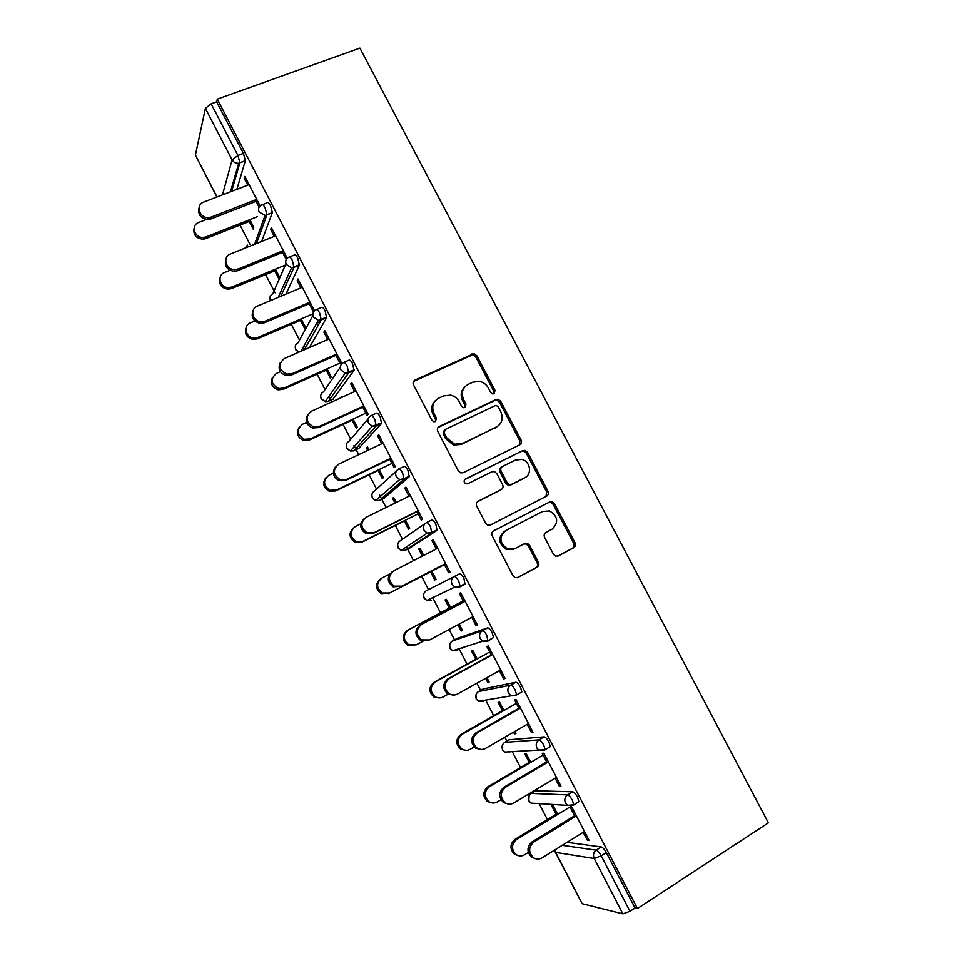 <?xml version="1.0" encoding="UTF-8"?>
<svg xmlns="http://www.w3.org/2000/svg" width="962" height="962" viewBox="0 0 962 962"><rect width="100%" height="100%" fill="white"/><g stroke="black" fill="none" stroke-linecap="round" stroke-linejoin="round"><path stroke-width="1.44" d="M494.071 393.747L495.033 390.428L476.815 355.712L473.917 353.631L414.995 380.074C413.143 381.18 412.65 382.78 413.504 384.884L431.962 420.298L433.754 421.717L435.425 421.56L436.459 418.169L434.066 413.588C431.325 406.83 432.876 401.671 438.744 398.136L443.518 395.899L450.613 395.142C454.413 396.043 457.275 398.244 459.211 401.719L461.58 406.265L463.431 407.696L465.007 407.539L465.993 404.184L463.624 399.639C460.882 392.941 462.397 387.854 468.157 384.367L472.859 382.167L479.509 381.373C483.393 382.203 486.339 384.415 488.335 387.975L490.692 392.484L492.592 393.915L494.071 393.747M493.927 393.807L493.903 391.438L475.721 356.818L472.835 354.737L413.492 381.457M435.461 421.548L435.449 419.119L433.068 414.55L434.066 413.588M464.935 407.563L464.923 405.158L462.554 400.637L463.624 399.639M553.439 554.268L555.507 556.12L558.261 555.964L573.737 547.727C575.48 546.548 575.913 544.901 575.035 542.784L554.509 503.691L552.236 501.755L549.711 501.96L493.614 530.832C491.798 532.022 491.329 533.694 492.207 535.846L513.011 575.745L514.959 577.561L517.929 577.453L537.049 567.267C538.828 566.053 539.285 564.381 538.407 562.241L529.545 545.298L527.453 543.422L524.663 543.578L515.187 548.532L507.527 548.893C499.398 543.097 498.821 536.976 505.784 530.531L542.7 511.471L549.591 510.966C558.092 516.474 558.898 522.57 552.02 529.256L545.935 532.443C544.167 533.621 543.722 535.269 544.6 537.397L553.439 554.268M637.433 908.549L217.292 99.134L359.908 48.1L768.373 822.835L637.433 908.549L635.052 907.984L606.313 852.609L601.202 855.843L629.966 911.303L635.052 907.984M519.733 444.853C521.5 443.722 521.945 442.123 521.091 440.043L500.757 401.31L498.075 399.266L495.935 399.519L439.213 426.527C437.385 427.657 436.892 429.28 437.758 431.397L458.345 470.911L460.678 472.871L463.287 472.691L519.733 444.853M527.561 452.38L547.991 491.293C548.869 493.386 548.424 495.009 546.669 496.164L490.536 524.939L487.734 525.084L485.606 523.196L476.743 506.18C475.877 504.052 476.346 502.392 478.174 501.214L501.214 489.61C503.018 488.443 503.475 486.808 502.609 484.692L496.777 473.532L494.42 471.572L491.895 471.765L467.845 483.73L465.981 483.85C463.708 482.371 463.504 480.772 465.392 479.028L522.763 450.613L525.096 450.384L527.561 452.38L526.334 453.222L546.717 492.039L547.991 491.293M316.558 323.436L317.797 325.817M222.475 194.877L232.095 159.896L205.387 108.357L195.406 155.098L217.039 196.97M243.434 153.415L216.666 101.84L211.147 103.812L237.939 155.471L243.434 153.415L245.346 160.678L236.856 189.358M216.835 197.054L195.406 155.098M205.387 108.357L211.147 103.812M266.017 217.292L265.043 215.416L266.835 215.031L256.457 243.53M547.414 819.576L539.165 803.619M533.213 792.123L532.9 791.51M520.49 767.508L512.313 751.695M506.842 741.125L504.834 737.229M493.686 715.68L485.618 700.059M480.603 690.367L476.911 683.212M467.027 664.105L459.066 648.713M454.485 639.862L449.122 629.485M440.488 612.782L432.672 597.655M428.487 589.586L421.681 576.406M413.528 560.642L407.587 549.146M407.467 548.905L406.433 546.909M402.465 539.237L395.358 525.505M386.063 507.515L381.806 499.302M381.517 498.725L379.533 494.889M376.539 489.105L369.167 474.831M358.73 454.653L356.156 449.675M355.7 448.785L353.992 445.502M350.745 439.213L343.097 424.41M331.529 402.056L330.627 400.3M329.99 399.074L328.583 396.344M325.06 389.55L317.147 374.23M304.413 349.603L303.283 347.414M299.507 340.115L291.318 324.278M275.06 292.833L274.398 291.546M274.074 290.921L265.62 274.579M249.904 244.18L240.043 225.096M224.098 194.264L223.148 192.436M582.154 903.691L622.859 913.852L594.179 858.525L555.651 852.404L582.154 903.691L555.327 852.236M245.611 177.898L244.216 178.439L244.829 176.407L260.125 205.904M253.788 227.309L249.831 219.661M249.218 221.476L253.162 229.1M244.216 178.439L247.703 185.173M255.351 199.928L259.103 207.155M535.437 790.788L572.667 791.786C574.11 792.147 575.733 793.939 577.537 797.173L578.871 801.647L577.717 802.344M567.111 842.339L601.298 846.969C602.825 847.474 604.485 849.35 606.313 852.609M217.292 99.134L216.666 101.84M530.747 762.349L526.418 753.992L524.867 754.064L529.172 762.385M547.053 762.625L542.219 753.306L543.903 753.234L560.942 786.098L559.199 786.062L560.509 785.269M555.122 778.198L559.199 786.062M483.08 688.984L515.836 682.25C517.123 682.335 518.662 683.958 520.43 687.133L521.837 691.967L520.141 692.929M485.666 678.33L487.722 682.311L489.153 681.998L486.904 677.645M477.188 658.886L472.919 650.637L471.548 651.046L475.805 659.271M491.402 655.266L486.82 646.44L488.299 645.995L505.17 678.535L503.631 678.871L504.954 678.126M499.398 670.682L503.631 678.871M423.605 594.756L424.001 598.051L426.803 600.456L424.206 597.955C422.967 594.877 423.677 592.472 426.322 590.716L459.571 573.833C460.714 573.641 462.157 575.108 463.9 578.21L464.959 584.211L459.716 586.964L454.882 587.048L460.137 586.219L459.716 586.964M430.543 571.825L434.764 579.978L436.014 579.328L431.77 571.151M423.653 555.459L419.925 548.268L418.735 549.013L422.402 556.096M436.303 548.989L431.974 540.632L433.261 539.826L449.963 572.041L448.617 572.739L444.216 564.249M398.857 468.927L403.884 466.498C404.882 466.053 406.241 467.352 407.948 470.406L409.211 476.767L384.379 498.039M378.114 470.538L382.311 478.631L383.369 477.645L379.172 469.516M368.963 449.807L367.448 446.873L366.438 447.955L367.7 450.408M381.758 443.759L377.669 435.87L378.751 434.704L395.286 466.606L394.143 467.664L389.586 458.862M343.963 362.385L348.749 360.245C349.615 359.535 350.877 360.678 352.561 363.672L354.028 370.418L332.984 399.23M326.19 370.202L330.351 378.234L331.229 376.924L327.068 368.867M327.741 339.562L323.893 332.143L324.783 330.627L341.161 362.205L340.211 363.624L335.497 354.521M289.598 256.926L294.168 255.062C294.889 254.1 296.08 255.086 297.727 258.02L299.398 265.127L285.942 294.131M278.992 297.042L278.691 296.32M274.747 270.815L278.884 278.788M279.593 277.152L275.445 269.156M274.254 236.387L270.647 229.425L271.356 227.561L287.241 258.213M281.938 251.202L286.231 259.5M262.614 204.605L267.087 202.862C267.737 201.767 268.879 202.681 270.514 205.579L272.366 212.566L261.64 241.45M300.926 287.842L297.198 280.651L298.004 278.968L314.297 310.389L313.444 311.977L308.646 302.741M300.409 320.394L304.557 328.391L305.351 326.924L301.19 318.891M316.714 309.523L321.392 307.527C322.186 306.686 323.412 307.744 325.072 310.714L326.647 317.64L309.367 347.583M304.677 346.801L304.112 345.586M354.677 391.534L350.709 383.886L351.707 382.539L368.157 414.273L367.111 415.512L362.47 406.565M352.092 420.25L356.265 428.318L357.239 427.164L353.054 419.071M341.823 397.378L341.39 396.536L340.548 397.955M371.344 415.512L376.25 413.239C377.176 412.662 378.487 413.876 380.182 416.907L381.553 423.46L358.622 448.52M408.958 496.236L404.749 488.131L405.94 487.133L422.558 519.191L421.32 520.069L416.835 511.423M404.268 521.055L408.477 529.184L409.632 528.366L405.411 520.214M396.236 502.501L393.626 497.45L392.52 498.364L394.985 503.114M426.515 522.606L431.661 520.033C432.732 519.708 434.127 521.091 435.858 524.17L437.013 530.351L410.257 547.787M463.78 601.996L459.331 593.41L460.714 592.784L477.501 625.156L476.058 625.673L477.392 624.951M471.741 617.339L476.058 625.673M457.936 624.747L461.183 631.024L462.518 630.543L459.175 624.085M450.613 607.539L446.356 599.326L445.081 599.915L449.314 608.092M457.094 638.443L487.638 627.897C488.852 627.849 490.331 629.401 492.087 632.539L493.542 637.578L488.023 641.077M462.229 648.063L461.544 647.931M519.155 708.814L514.454 699.735L516.029 699.482L532.984 732.178L531.349 732.322L532.671 731.565M527.188 724.302L531.349 732.322M513.54 732.19L514.393 733.838L515.921 733.705L514.766 731.481M503.908 710.497L499.603 702.188L498.136 702.428L502.429 710.702M509.187 739.766L544.179 736.88C545.538 737.096 547.125 738.816 548.905 742.015L550.276 746.656L548.941 747.45M575.084 816.702L570.129 807.142L571.909 807.25L589.033 840.283L587.193 840.054L588.491 839.249M583.2 832.358L587.193 840.054M557.719 814.441L553.366 806.048L551.719 805.94L556.048 814.309M629.966 911.303L622.859 913.852M270.647 229.425L272.03 228.872M297.198 280.651L298.581 280.086M316.714 323.16L320.142 321.681M323.893 332.143L325.264 331.541M340.464 397.787L341.738 397.21M350.709 383.886L352.08 383.261M366.438 447.955L367.7 447.366M377.669 435.87L379.028 435.233M392.52 498.364L393.783 497.751M404.749 488.131L406.108 487.469M418.735 549.013L419.985 548.376M431.974 540.632L433.321 539.959M461.183 631.024L462.421 630.351M487.722 682.311L488.961 681.625M514.393 733.838L515.62 733.128M464.887 386.796C460.918 390.608 460.137 395.226 462.554 400.637M435.281 400.745C431.421 404.617 430.675 409.211 433.068 414.55M519.516 444.961L519.877 440.921L499.603 402.296L496.921 400.264L494.793 400.505L437.938 427.609M498.316 406.998L496.452 405.567L494.937 405.736L445.178 429.521L444.155 432.924L446.681 437.77L454.533 444.179L462.445 443.53L496.392 427.08C502.092 423.508 503.559 418.41 500.805 411.748L498.316 406.998M444.203 430.399L443.133 433.85L444.155 432.924M497.727 426.298L461.375 444.408L453.487 445.069L445.647 438.672L443.133 433.85M545.947 496.536L546.717 492.039M477.344 501.803L500.637 489.983M464.586 479.689L522.763 450.613M524.807 477.717C532.407 474.35 530.339 461.315 521.933 459.451L515.524 460.016L502.537 466.474C500.757 467.616 500.288 469.24 501.154 471.356L506.986 482.491L509.295 484.439L511.844 484.247L524.951 477.645M501.755 467.027L501.37 467.304C499.579 468.434 499.122 470.057 499.987 472.162L501.154 471.356M523.581 478.511L510.654 485.028L508.104 485.221L505.796 483.273L499.987 472.162M526.334 453.222L523.881 451.25L521.536 451.467M504.593 531.192C497.643 537.614 498.22 543.722 506.337 549.494L513.973 549.146M517.135 577.753L535.774 567.82C537.554 566.618 538.011 564.947 537.133 562.818L528.294 545.911L526.202 544.047L523.809 544.023M557.491 556.264L572.378 548.328C574.11 547.15 574.542 545.502 573.677 543.398L553.198 504.401L550.937 502.477L548.412 502.681L493.121 531.144M211.255 217.58L198.689 222.475C190.248 225.3 194.685 238.564 203.716 237.446L206.121 236.892L205.652 238.672L203.247 239.225C196.104 238.492 193.061 234.872 194.083 228.379M206.121 236.892L257.503 216.63M205.652 238.672L250.505 220.971M249.098 184.644L203.691 202.104C194.949 204.99 199.555 218.711 208.91 217.592L211.399 217.039L210.894 218.963L208.405 219.516C200.986 218.723 197.823 214.959 198.93 208.225M256.084 201.335L210.894 218.963M256.746 199.387L211.399 217.039M230.026 270.298L224.483 272.547C216.594 275.3 219.925 287.806 228.535 287.638L231.95 287.025L231.385 288.648L227.982 289.261C221.188 287.927 218.53 284.139 220.009 277.934M231.95 287.025L285.341 265.091M231.385 288.648L276.034 270.286M254.834 320.983L250.409 322.847C242.989 325.553 245.454 337.385 253.571 337.999L257.9 337.409L257.251 338.864L252.934 339.454C246.452 337.566 244.18 333.622 246.128 327.633M257.9 337.409L312.951 313.865M257.251 338.864L301.683 319.841M280.387 371.669L276.443 373.4C269.925 379.16 270.731 384.211 278.86 388.552L283.982 388.035L283.237 389.321L278.138 389.838C271.861 387.409 269.973 383.285 272.474 377.465M283.982 388.035L339.959 363.131M283.237 389.321L327.465 369.636M306.553 422.402L302.609 424.206C296.284 429.701 296.873 434.728 304.389 439.297L310.185 438.9L309.355 440.031L303.583 440.428C297.438 437.457 295.947 433.128 299.086 427.465M310.185 438.9L365.885 413.143M309.355 440.031L353.355 419.66M333.345 473.136L328.908 475.24C322.763 480.531 323.172 485.545 330.146 490.295L336.52 490.019L335.594 490.969L329.244 491.245C323.172 487.686 322.09 483.14 326.01 477.621M336.52 490.019L391.931 463.395M335.594 490.969L379.377 469.925M275.637 235.834L230.459 253.98C222.282 256.794 225.745 269.745 234.656 269.613L238.203 268.987L237.59 270.731L234.067 271.356C227.02 269.925 224.266 265.993 225.817 259.56M282.563 252.429L237.59 270.731M283.321 250.637L238.203 268.987M302.308 287.265L257.347 306.108C249.675 308.874 252.236 321.116 260.654 321.789L265.127 321.188L264.43 322.763L259.968 323.352C253.222 321.356 250.878 317.268 252.91 311.063M309.187 303.764L264.43 322.763M310.029 302.152L265.127 321.188M329.112 338.961L284.379 358.501C277.633 364.442 278.475 369.661 286.892 374.17L292.195 373.665L291.402 375.048L286.123 375.565C279.605 373.015 277.657 368.735 280.255 362.722M335.93 355.363L291.402 375.048M336.868 353.92L292.195 373.665M356.048 390.909L311.544 411.159C305.002 416.823 305.615 422.029 313.396 426.791L319.396 426.394L318.506 427.597L312.53 428.006C306.156 424.891 304.605 420.406 307.876 414.538M362.806 407.203L318.506 427.597M363.84 405.94L319.396 426.394M383.104 443.109L338.84 464.069C332.491 469.528 332.924 474.723 340.151 479.653L346.741 479.389L345.755 480.411L339.177 480.687C332.876 476.972 331.758 472.258 335.822 466.546M389.814 459.307L345.755 480.411M390.945 458.213L346.741 479.389M360.87 523.797L355.327 526.539C349.35 531.649 349.615 536.652 356.12 541.522L362.975 541.378L361.965 542.159L355.134 542.315C349.062 538.083 348.436 533.321 353.246 528.018M362.975 541.378L418.109 513.876M361.965 542.159L405.519 520.43M410.317 495.574L366.269 517.255C360.101 522.546 360.377 527.717 367.123 532.792L374.218 532.647L373.124 533.489L366.065 533.633C359.764 529.232 359.115 524.29 364.105 518.807M416.955 511.664L373.124 533.489M418.181 510.762L374.218 532.647M389.682 574.073L381.878 578.066C376.058 583.056 376.202 588.047 382.311 593.013L389.562 592.989L381.229 593.626C375.144 588.672 375 583.706 380.796 578.739M389.562 592.989L444.408 564.61M388.456 593.602L431.794 571.175M437.65 548.304L393.843 570.707C387.842 575.865 387.999 581.024 394.324 586.195L401.827 586.171L393.157 586.856C386.856 581.709 386.7 576.563 392.688 571.416M444.24 564.285L400.637 586.832M445.562 563.552L401.827 586.171M414.658 645.49L407.515 645.213C401.767 640.175 401.731 635.221 407.383 630.351L408.549 629.857C402.886 634.752 402.922 639.718 408.682 644.768L416.269 644.841L422.967 641.257M463.191 600.853L408.549 629.857M450.553 607.431L407.383 630.351M427.886 640.644L420.466 640.355C414.514 635.136 414.466 630.002 420.298 624.951L421.56 624.422C415.704 629.497 415.752 634.643 421.729 639.886L429.581 639.971L473.076 616.618M420.298 624.951L463.732 601.887M421.56 624.422L465.115 601.286M440.235 697.895L433.982 697.053C428.535 691.967 428.583 687.024 434.102 682.214L435.365 681.902C429.822 686.724 429.786 691.69 435.245 696.789C437.866 698.256 440.488 698.316 443.121 696.957L448.328 694.071M489.706 652.008L435.365 681.902M477.044 658.597L434.102 682.214M454.461 695.009L447.967 694.143C442.328 688.864 442.352 683.741 448.051 678.751L449.41 678.414C443.698 683.417 443.662 688.564 449.326 693.855C452.044 695.382 454.761 695.442 457.479 694.047L500.721 669.949M448.051 678.751L491.233 654.954M449.41 678.414L492.724 654.533M466.017 750.36L460.618 749.157C455.435 744.035 455.543 739.093 460.942 734.331L462.301 734.198C456.89 738.972 456.782 743.927 461.976 749.073C464.658 750.685 467.364 750.781 470.093 749.326L474.17 746.993M516.353 703.402L462.301 734.198M503.655 710.004L460.942 734.331M481.265 749.458L475.649 748.22C470.274 742.892 470.37 737.77 475.95 732.828L477.405 732.683C471.813 737.638 471.717 742.784 477.116 748.123C479.882 749.795 482.683 749.891 485.509 748.388L528.511 723.544M475.95 732.828L518.879 708.285M477.405 732.683L520.478 708.056M492.063 802.945L487.433 801.538C482.467 796.38 482.635 791.437 487.914 786.712L489.369 786.748C484.066 791.486 483.91 796.452 488.888 801.635C491.606 803.378 494.384 803.486 497.21 801.959L500.937 799.735M543.121 755.038L489.369 786.748M530.399 761.663L487.914 786.712M508.345 804.028L503.511 802.573C498.364 797.221 498.52 792.087 503.98 787.181L505.543 787.229C500.072 792.147 499.915 797.306 505.074 802.681C507.9 804.497 510.774 804.605 513.696 803.017L556.433 777.404M503.98 787.181L546.669 761.892M505.543 787.229L548.364 761.844M518.398 855.687L514.405 854.184C509.632 848.989 509.848 844.047 515.031 839.333L516.582 839.561C511.375 844.287 511.171 849.254 515.945 854.46C518.71 856.336 521.548 856.469 524.446 854.845L528.306 852.464M571.26 806.18L516.582 839.561M557.263 813.575L515.031 839.333M535.726 858.789L531.553 857.226C526.611 851.839 526.815 846.704 532.154 841.81L533.826 842.051C528.463 846.957 528.258 852.116 533.225 857.527C536.087 859.475 539.021 859.607 542.015 857.912L584.499 831.541M532.154 841.81L574.591 815.752M533.826 842.051L576.394 815.896M493.903 391.438L495.033 390.428M435.449 419.119L436.459 418.169M464.923 405.158L465.993 404.184M230.495 191.799L238.696 163.239C235.798 163.492 233.598 162.374 232.095 159.896L237.939 155.471L239.875 162.746L231.626 191.366M554.99 849.867L555.651 852.404L554.725 850.023M562.289 845.333L596.212 850.167C597.715 850.685 599.374 852.572 601.202 855.843L594.179 858.525C592.796 855.098 593.47 852.32 596.212 850.167L601.298 846.969M245.298 160.882L238.696 163.239L245.346 160.678M272.366 212.566L266.919 214.718L265.043 207.732C263.408 204.822 262.277 203.908 261.628 204.99C258.682 206.505 257.84 208.85 259.115 212.025L265.043 215.404L272.282 212.879M244.865 248.184L247.583 245.106M270.562 300.577L270.502 300.445C269.312 297.474 270.094 295.25 272.823 293.759L285.954 263.684M299.398 265.127L293.975 267.364L280.808 296.272M298.869 352.164L295.815 349.459C294.625 346.464 295.394 344.204 298.112 342.676L312.987 315.356M326.647 317.64L321.248 319.961L304.305 349.795M321.188 399.026L325.192 401.647L321.248 398.689C320.057 395.683 320.803 393.398 323.521 391.823L340.332 367.111M354.028 370.418L348.665 372.823L328.415 401.298L333.429 399.026M346.212 445.923L346.693 448.4L350.336 451.01L346.813 448.16C345.598 445.129 346.344 442.809 349.038 441.197L368.097 418.987M381.553 423.46L376.214 425.95L353.956 450.721L358.946 448.364M371.873 495.358L372.342 498.051L375.649 500.589L372.486 497.859C371.272 494.817 372.005 492.46 374.675 490.8L396.368 471.067M409.211 476.767L403.908 479.353L379.629 500.372L384.584 497.943M398.124 547.943L401.142 550.408L398.28 547.787C397.053 544.732 397.775 542.352 400.445 540.644L425.168 523.52M437.013 530.351L431.746 533.02L405.411 550.252L410.341 547.751M426.322 590.716L459.571 573.833M457.227 638.383L452.332 641.029L482.407 630.735L487.638 627.897M483.321 688.852L478.463 691.57L510.642 685.172L515.836 682.25M509.547 739.562L504.713 742.363L539.021 739.886L544.179 736.88M535.906 790.511L531.096 793.385L567.544 794.889L572.667 791.786M530.603 793.722L531.096 793.385C528.511 795.333 527.849 797.871 529.112 801.021L530.976 803.114L567.472 805.374L573.737 804.773L572.39 800.3C570.586 797.065 568.975 795.261 567.544 794.889C564.778 796.981 564.093 799.723 565.464 803.126L567.472 805.374L572.582 805.471M292.28 260.245C290.632 257.311 289.454 256.313 288.744 257.275C285.81 258.85 284.992 261.219 286.267 264.418L291.57 267.773L293.975 267.364L292.28 260.245M319.661 313.035C318.001 310.065 316.775 308.994 315.993 309.824C313.083 311.447 312.265 313.852 313.552 317.063L318.29 320.358L321.248 319.961L319.661 313.035M347.174 366.077C345.49 363.083 344.228 361.928 343.386 362.638C340.488 364.309 339.682 366.75 340.981 369.985L345.214 373.184L348.665 372.823L347.174 366.077M327.922 401.491L325.192 401.647L345.214 373.184L354.232 369.853M374.831 419.396C373.136 416.366 371.825 415.139 370.911 415.716C368.025 417.436 367.243 419.925 368.542 423.172L372.33 426.25L376.214 425.95L374.831 419.396M353.595 450.865L350.336 451.01L372.33 426.25L381.806 422.835M402.621 472.979C400.913 469.925 399.567 468.626 398.569 469.059C395.707 470.839 394.937 473.352 396.248 476.623L399.651 479.581L403.908 479.353L402.621 472.979M379.401 500.468L375.649 500.589L399.651 479.581L404.22 478.679L409.523 476.094M430.555 526.839C428.836 523.761 427.441 522.366 426.382 522.679C423.533 524.506 422.775 527.068 424.098 530.351L427.176 533.176L431.746 533.02L430.555 526.839M405.315 550.3L401.142 550.408L427.176 533.176L432.106 532.311L437.385 529.641M465.392 583.465L460.137 586.219L458.633 580.976C456.89 577.861 455.459 576.394 454.329 576.575C451.491 578.451 450.745 581.036 452.08 584.355L454.882 587.048L426.803 600.456L431.313 600.372M486.856 635.389C485.101 632.238 483.621 630.687 482.407 630.735C479.605 632.659 478.872 635.293 480.218 638.624L482.768 641.197L487.83 641.185L486.856 635.389M449.699 644.708L450.012 648.388L452.621 650.757L450.24 648.364C449.001 645.274 449.699 642.82 452.332 641.029L452.188 641.101M493.542 637.578L488.311 640.427L482.768 641.197L452.621 650.757L457.347 650.721M515.223 690.079C513.443 686.904 511.928 685.269 510.642 685.172C507.852 687.157 507.13 689.826 508.489 693.181L510.834 695.634L516.089 695.67L516.642 694.913L515.223 690.079M476.154 699.001L478.583 701.298L476.406 699.013C475.156 695.899 475.841 693.422 478.463 691.57L478.198 691.726M482.19 700.661L483.501 701.322L478.583 701.298L516.642 694.913L521.837 691.967M543.734 745.045C541.943 741.846 540.367 740.127 539.021 739.886C536.243 741.93 535.533 744.636 536.904 748.015L539.069 750.36L544.492 750.444L545.117 749.699L543.734 745.045M502.441 745.057L502.404 749.795L504.701 752.08L502.705 749.903C501.442 746.765 502.116 744.251 504.713 742.363L504.341 742.604M509.006 751.863L509.776 752.152M528.811 800.913L530.976 803.114L535.846 803.414M578.871 801.647L573.039 805.495M414.045 381.132L414.995 380.074M470.911 354.99L471.981 353.884M475.721 356.818L476.815 355.712M438.203 427.465L439.213 426.527M494.793 400.505L495.935 399.519M499.603 402.296L500.757 401.31M519.877 440.921L521.091 440.043M445.647 438.672L446.681 437.77M461.375 444.408L462.445 443.53M495.25 427.994L496.392 427.08M477.525 501.635L478.174 501.214M500.048 490.367L501.214 489.61M464.742 479.509L465.392 479.028M505.796 483.273L506.986 482.491M510.654 485.028L511.844 484.247M528.294 545.911L529.545 545.298M537.133 562.818L538.407 562.241M535.774 567.82L537.049 567.267M548.412 502.681L549.711 501.96M553.198 504.401L554.509 503.691M573.677 543.398L575.035 542.784M572.378 548.328L573.737 547.727M247.499 245.358L245.142 248.076M254.617 244.276L265.043 215.404M269.961 298.797L270.37 300.649M278.222 297.354L291.57 267.773L299.519 264.73M295.262 347.643L295.743 349.783M295.779 349.843L298.665 352.26M300.914 351.274L318.29 320.358L326.803 317.147M320.671 396.681L321.164 398.977M397.667 544.973L398.112 547.931M475.962 694.804L476.142 698.977M504.701 752.08L545.117 749.699L550.276 746.656M529.148 795.442L528.787 800.865M472.835 354.737L473.917 353.631M496.921 400.264L498.075 399.266M453.487 445.069L454.533 444.179M508.104 485.221L509.295 484.439M523.881 451.25L525.096 450.384M506.337 549.494L507.527 548.893M526.202 544.047L527.453 543.422M550.937 502.477L552.236 501.755M203.247 239.225L203.716 237.446M208.91 217.592L208.405 219.516M227.982 289.261L228.535 287.638M252.934 339.454L253.571 337.999M278.138 389.838L278.86 388.552M303.583 440.428L304.389 439.297M329.244 491.245L330.146 490.295M234.656 269.613L234.067 271.356M260.654 321.789L259.968 323.352M286.892 374.17L286.123 375.565M313.396 426.791L312.53 428.006M340.151 479.653L339.177 480.687M355.134 542.315L356.12 541.522M367.123 532.792L366.065 533.633M381.229 593.626L382.311 593.013M394.324 586.195L393.157 586.856M407.515 645.213L408.682 644.768M421.729 639.886L420.466 640.355M433.982 697.053L435.245 696.789M449.326 693.855L447.967 694.143M460.618 749.157L461.976 749.073M477.116 748.123L475.649 748.22M487.433 801.538L488.888 801.635M505.074 802.681L503.511 802.573M514.405 854.184L515.945 854.46M533.225 857.527L531.553 857.226"/></g></svg>

